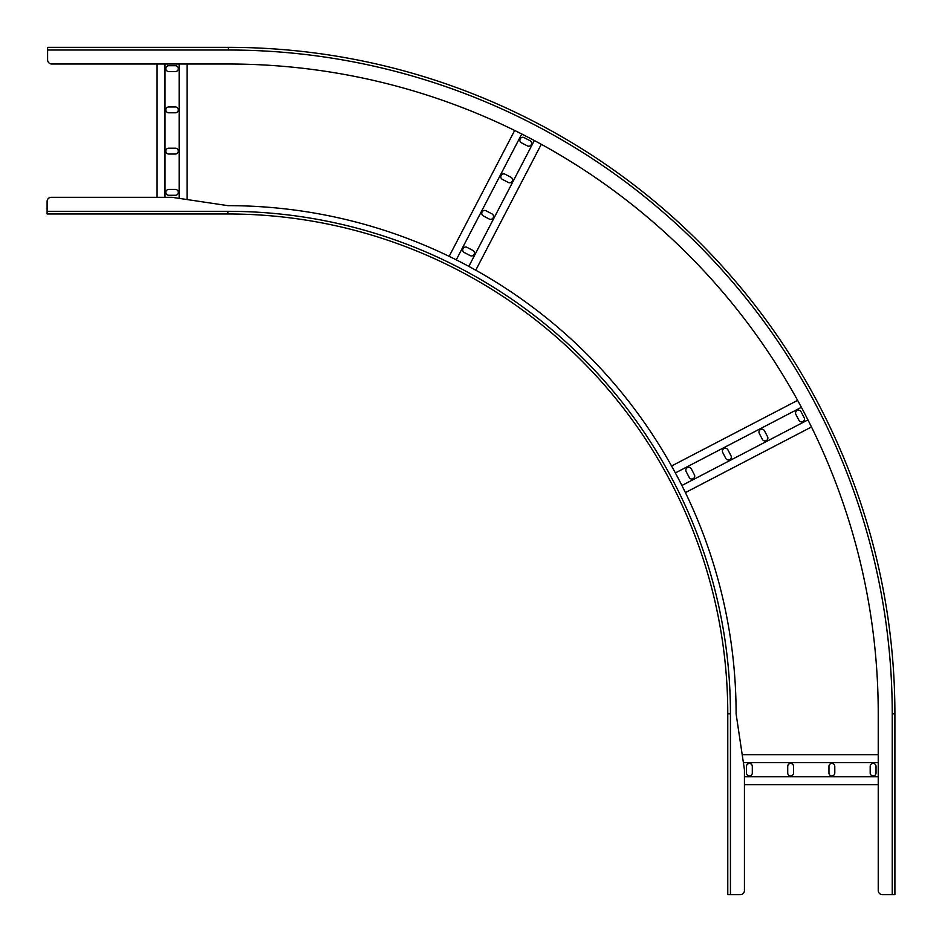 <?xml version="1.0" encoding="UTF-8"?>
<svg xmlns="http://www.w3.org/2000/svg" width="942" height="942" viewBox="0 0 942 942"><rect width="100%" height="100%" fill="white"/><g stroke="black" fill="none" stroke-linecap="round" stroke-linejoin="round"><path stroke-width="1.41" d="M892.239 894.653L892.239 713.859L894.9 713.859A666.512 666.512 0 0 0 228.388 47.347A666.512 666.512 0 0 1 894.9 713.859A666.512 666.512 0 0 0 228.388 47.347A666.512 666.512 0 0 1 894.9 713.859L894.9 894.653L882.407 894.653A4.168 4.168 0 0 1 878.238 890.484L878.238 713.859A649.85 649.85 0 0 0 228.388 64.009L51.763 64.009L157.079 64.009L157.079 197.314L51.268 197.314A4.168 4.168 0 0 0 47.1 201.482L47.1 213.975L227.893 213.975L47.1 213.975L227.893 213.975L227.893 211.314L47.1 211.314M51.268 197.314L172.068 197.314L227.893 205.65A508.209 508.209 0 0 1 736.102 713.859L744.439 769.685L744.439 890.484A4.168 4.168 0 0 1 740.271 894.653L730.439 894.653L730.439 713.859A502.545 502.545 0 0 0 227.893 211.314M227.893 213.975A499.884 499.884 0 0 1 727.777 713.859L727.777 894.653L730.439 894.653M743.379 762.596L878.238 762.596M742.202 754.683L878.238 754.683M744.439 784.674L878.238 784.674M744.439 776.761L878.238 776.761M793.553 773.017L793.553 766.352A2.92 2.92 0 0 0 790.632 763.432A2.92 2.92 0 0 0 787.712 766.352L787.712 773.017A2.92 2.92 0 0 0 790.632 775.925A2.92 2.92 0 0 0 793.553 773.017M752.305 773.017L752.305 766.352A2.92 2.92 0 0 0 749.396 763.432A2.92 2.92 0 0 0 746.476 766.352L746.476 773.017A2.92 2.92 0 0 0 749.396 775.925A2.92 2.92 0 0 0 752.305 773.017M828.96 773.017A2.92 2.92 0 0 0 831.868 775.925A2.92 2.92 0 0 0 834.789 773.017L834.789 766.352A2.92 2.92 0 0 0 831.868 763.432A2.92 2.92 0 0 0 828.96 766.352L828.96 773.017M870.196 773.017A2.92 2.92 0 0 0 873.116 775.925A2.92 2.92 0 0 0 876.025 773.017L876.025 766.352A2.92 2.92 0 0 0 873.116 763.432A2.92 2.92 0 0 0 870.196 766.352L870.196 773.017M164.991 197.314L164.991 64.009M187.069 199.551L187.069 64.009L228.388 64.009M179.157 198.373L179.157 64.009M175.4 148.2L168.736 148.2A2.92 2.92 0 0 0 165.827 151.12A2.92 2.92 0 0 0 168.736 154.029L175.4 154.029A2.92 2.92 0 0 0 178.321 151.12A2.92 2.92 0 0 0 175.4 148.2M175.4 189.436L168.736 189.436A2.92 2.92 0 0 0 165.827 192.356A2.92 2.92 0 0 0 168.736 195.277L175.4 195.277A2.92 2.92 0 0 0 178.321 192.356A2.92 2.92 0 0 0 175.4 189.436M175.4 112.793A2.92 2.92 0 0 0 178.321 109.873A2.92 2.92 0 0 0 175.4 106.964L168.736 106.964A2.92 2.92 0 0 0 165.827 109.873A2.92 2.92 0 0 0 168.736 112.793L175.4 112.793M175.4 71.557A2.92 2.92 0 0 0 178.321 68.636A2.92 2.92 0 0 0 175.4 65.716L168.736 65.716A2.92 2.92 0 0 0 165.827 68.636A2.92 2.92 0 0 0 168.736 71.557L175.4 71.557M675.367 472.931L801.395 407.321M671.564 465.996L797.627 400.374M685.411 492.595L811.486 426.973M681.902 485.495L807.942 419.885M730.98 455.728L727.895 449.817A2.92 2.92 0 0 0 723.962 448.58A2.92 2.92 0 0 0 722.726 452.513L725.799 458.424A2.92 2.92 0 0 0 729.732 459.661A2.92 2.92 0 0 0 730.98 455.728M694.395 474.768L691.322 468.857A2.92 2.92 0 0 0 687.389 467.621A2.92 2.92 0 0 0 686.141 471.553L689.226 477.464A2.92 2.92 0 0 0 693.159 478.701A2.92 2.92 0 0 0 694.395 474.768M762.384 439.372A2.92 2.92 0 0 0 766.317 440.62A2.92 2.92 0 0 0 767.553 436.688L764.48 430.777A2.92 2.92 0 0 0 760.547 429.528A2.92 2.92 0 0 0 759.311 433.461L762.384 439.372M798.969 420.332A2.92 2.92 0 0 0 802.902 421.58A2.92 2.92 0 0 0 804.138 417.647L801.053 411.725A2.92 2.92 0 0 0 797.12 410.488A2.92 2.92 0 0 0 795.884 414.421L798.969 420.332M456.258 259.839L521.762 133.999M449.157 256.342L514.673 130.467M475.757 270.189L541.285 144.303M468.822 266.386L534.326 140.535M491.936 213.858L486.025 210.773A2.92 2.92 0 0 0 482.092 212.021A2.92 2.92 0 0 0 483.328 215.953L489.239 219.027A2.92 2.92 0 0 0 493.172 217.79A2.92 2.92 0 0 0 491.936 213.858M472.896 250.431L466.985 247.357A2.92 2.92 0 0 0 463.052 248.594A2.92 2.92 0 0 0 464.288 252.527L470.199 255.612A2.92 2.92 0 0 0 474.132 254.364A2.92 2.92 0 0 0 472.896 250.431M508.28 182.442A2.92 2.92 0 0 0 512.212 181.205A2.92 2.92 0 0 0 510.976 177.273L505.065 174.199A2.92 2.92 0 0 0 501.132 175.436A2.92 2.92 0 0 0 502.369 179.369L508.28 182.442M527.332 145.869A2.92 2.92 0 0 0 531.264 144.621A2.92 2.92 0 0 0 530.016 140.688L524.105 137.614A2.92 2.92 0 0 0 520.172 138.851A2.92 2.92 0 0 0 521.421 142.784L527.332 145.869M892.239 713.859A663.839 663.839 0 0 0 228.388 50.02L228.388 47.347L47.595 47.347L47.595 59.852A4.168 4.168 0 0 0 51.763 64.009M727.777 713.859L730.439 713.859M228.388 50.02L47.595 50.02"/></g></svg>
